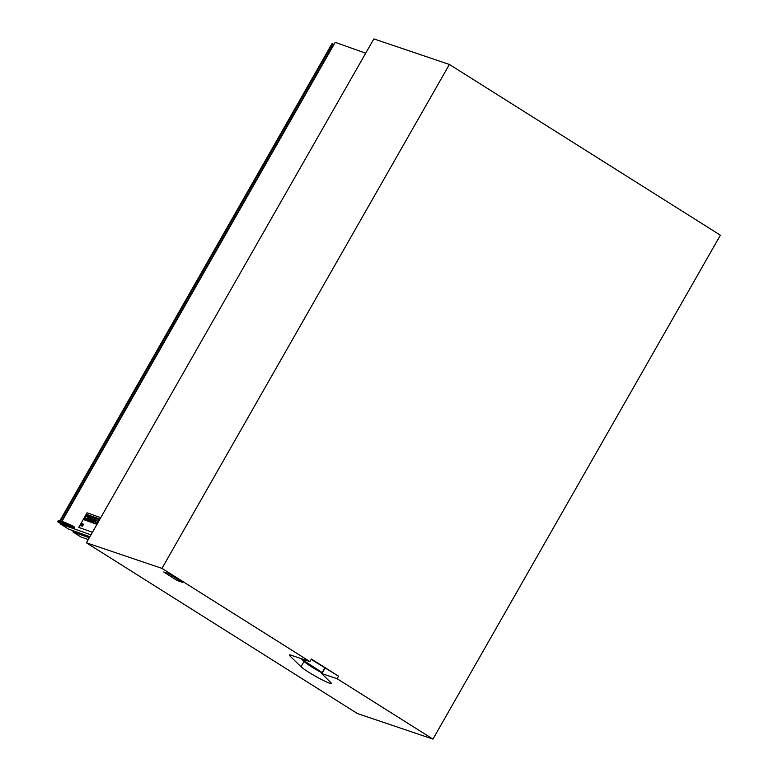 <?xml version="1.0" encoding="UTF-8"?>
<svg xmlns="http://www.w3.org/2000/svg" width="778" height="778" viewBox="0 0 778 778"><rect width="100%" height="100%" fill="white"/><g stroke="black" fill="none" stroke-linecap="round" stroke-linejoin="round"><path stroke-width="1.17" d="M309.916 661.582L161.96 568.378L86.416 542.811L357.403 713.543L432.957 739.1L337.098 678.708L321.596 673.524L330.611 682.374A17.758 1.644 29.7 0 1 331.234 683.356A17.758 1.644 29.7 0 1 317.628 677.463A17.758 1.644 29.7 0 1 300.989 666.746L289.951 655.99A17.758 1.644 29.7 0 1 289.328 654.998A17.758 1.644 29.7 0 1 291.166 655.241L309.916 661.582L311.375 659.024L338.556 676.15L311.171 659.384M321.966 672.863A17.758 1.644 29.7 0 1 304.023 661.436L301.125 658.606M325.612 668.487L324.621 668.214L321.596 673.524M163.711 572.015L169.225 573.882L182.811 582.45L177.296 580.582L163.711 572.015M177.296 580.582L177.968 579.396M169.186 573.872L175.283 577.704M338.556 676.15L337.098 678.708M86.416 542.811L373.848 38.9L449.392 64.457L161.96 568.378M449.392 64.457L720.379 235.189L432.957 739.1M322.141 672.562L301.796 659.258M304.577 659.773L304.033 660.726M302.272 659.579L302.554 659.092M89.908 536.694L68.464 529.05L60.48 523.983L90.968 534.836M60.48 523.983L60.772 523.468L59.896 523.156A48.674 4.493 29.7 0 1 73.9 528.136L72.908 527.513A49.909 4.61 -150.3 0 0 58.914 522.534L57.621 521.756A41.448 3.832 29.7 0 1 71.955 526.862L74.066 528.204L74.649 527.173L72.539 525.831A41.448 3.832 -150.3 0 0 58.204 520.735L57.621 521.756M61.958 521.386L335.201 42.343L365.689 53.196M60.46 522.728L59.896 523.156M60.772 523.468L74.066 528.204M71.955 526.862L72.539 525.831M89.305 537.754L72.899 531.88L80.854 536.937L88.254 539.592M72.899 531.88L73.492 530.839M333.237 44.171L332.07 43.558L59.857 520.793M60.421 520.929L332.595 43.753L60.421 520.929M88.566 519.383L88.108 520.239L88.566 519.383L87.953 519.169L87.467 520.005L88.089 520.229L87.467 520.005M95.004 519.986L93.798 522.096L95.004 519.986M93.817 522.106L95.324 520.093M99.944 519.101L95.986 517.691L92.99 522.942L96.949 524.353L92.99 522.942M97.094 524.09L93.263 522.728L95.966 517.992L93.292 522.738M95.986 518.012L99.798 519.354L95.986 518.012M81.991 525.753L81.797 526.093A1.235 0.564 -57.6 0 0 82.945 525.354A1.235 0.564 -57.6 0 0 83.129 524.002A1.235 0.564 -57.6 0 0 83.013 523.964L82.021 525.772M83.129 524.002L83.149 524.022A1.235 0.564 122.4 0 1 83.149 524.022A1.235 0.564 122.4 0 1 82.964 525.374A1.235 0.564 122.4 0 1 81.816 526.113L81.797 526.103M90.987 515.911L88.021 521.172L90.987 515.911L86.883 514.452L83.888 519.704L87.992 521.163L83.888 519.704M88.011 520.861L84.16 519.49L86.864 514.754L90.715 516.125L88.011 520.861M90.705 516.125L86.893 514.773L84.189 519.5M81.69 524.567L80.873 525.763A1.245 0.574 -57.6 0 0 80.893 525.782A1.245 0.574 -57.6 0 0 82.04 525.033A1.245 0.574 -57.6 0 0 82.225 523.682A1.245 0.574 -57.6 0 0 82.089 523.633L81.69 524.567M82.254 523.691L82.225 523.682A1.245 0.574 122.4 0 1 82.254 523.691A1.245 0.574 122.4 0 1 82.069 525.053A1.245 0.574 122.4 0 1 80.912 525.792A1.245 0.574 122.4 0 1 80.902 525.792L80.893 525.782M96.618 523.079L98.728 519.393L97.308 518.887L95.208 522.573L96.647 523.098L95.227 522.592M98.728 519.393L96.647 523.098M91.434 516.067L88.439 521.318L92.543 522.787L95.538 517.535L91.434 516.067M88.711 521.114L91.415 516.378L95.266 517.74L92.563 522.476L88.711 521.114M95.256 517.749L91.415 516.378L88.741 521.124M95.538 517.535L92.563 522.797L88.439 521.318M94.342 518.06L91.726 517.574M91.221 518.449L90.744 519.296L93.146 520.151L93.632 519.305L91.221 518.449M93.652 519.325L93.175 520.171L90.744 519.296M92.786 520.783L92.105 522.028L92.786 520.783L90.384 519.928L89.684 521.163L92.086 522.019L89.684 521.163M87.535 518.479L88.089 517.516L87.019 518.294L88.089 517.516M87.564 518.498L87.048 518.313M88.818 518.936L89.305 518.099L88.848 518.955L88.206 518.722L88.682 517.876L89.305 518.099M88.848 518.955L88.225 518.731M89.431 516.573L88.945 517.419L89.567 517.633L90.044 516.796L89.431 516.573M90.063 516.806L89.587 517.652L88.945 517.419M86.757 519.85L87.331 518.848L86.066 518.391L85.483 519.403L86.776 519.869L85.483 519.403M87.331 518.848L86.776 519.869M86.815 515.649L86.329 516.485L88.284 517.185L88.76 516.339L86.815 515.649M88.76 516.339L88.303 517.195L86.329 516.485M100.761 517.671L87.058 512.799L78.734 527.387L92.426 532.269L78.734 527.387M289.951 655.99L290.495 655.037M321.898 673.563L324.932 668.253M300.989 666.746L304.023 661.436M303.235 660.201L303.653 659.462M302.632 659.812L302.953 659.229M61.647 521.279L333.674 44.365"/></g></svg>
